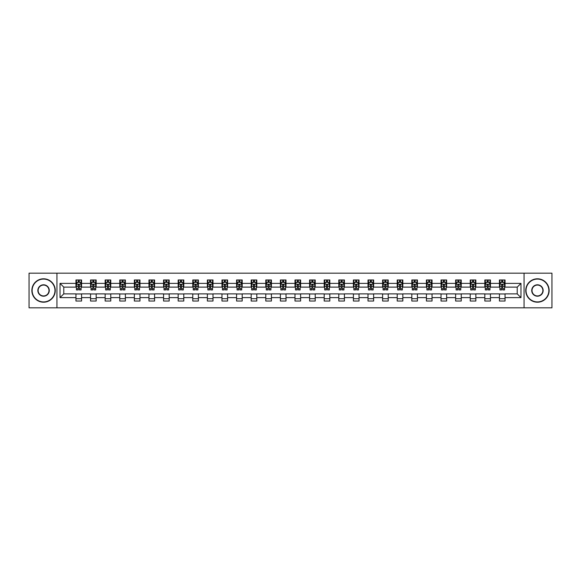 <?xml version="1.0" encoding="UTF-8"?>
<svg xmlns="http://www.w3.org/2000/svg" width="581" height="581" viewBox="0 0 581 581"><rect width="100%" height="100%" fill="white"/><g stroke="black" fill="none" stroke-linecap="round" stroke-linejoin="round"><path stroke-width="0.87" d="M524.055 307.821L551.95 307.821L551.95 273.179L524.055 273.179L524.055 307.821L56.945 307.821L56.945 273.179L29.05 273.179L29.05 307.821L56.945 307.821M524.055 273.179L56.945 273.179M505.049 283.383L505.049 279.969L499.435 279.969L499.435 283.383L490.451 283.383L490.451 279.969L484.83 279.969L484.83 283.383L475.846 283.383L475.846 279.969L470.232 279.969L470.232 283.383L461.241 283.383L461.241 279.969L455.627 279.969L455.627 283.383L446.636 283.383L446.636 279.969L441.023 279.969L441.023 283.383L432.039 283.383L432.039 279.969L426.418 279.969L426.418 283.383L417.434 283.383L417.434 279.969L411.82 279.969L411.82 283.383L402.829 283.383L402.829 279.969L397.215 279.969L397.215 283.383L388.224 283.383L388.224 279.969L382.61 279.969L382.61 283.383L373.627 283.383L373.627 279.969L368.005 279.969L368.005 283.383L359.022 283.383L359.022 279.969L353.408 279.969L353.408 283.383L344.417 283.383L344.417 279.969L338.803 279.969L338.803 283.383L329.819 283.383L329.819 279.969L324.198 279.969L324.198 283.383L315.214 283.383L315.214 279.969L309.593 279.969L309.593 283.383L300.609 283.383L300.609 279.969L294.995 279.969L294.995 283.383L286.005 283.383L286.005 279.969L280.391 279.969L280.391 283.383L271.407 283.383L271.407 279.969L265.786 279.969L265.786 283.383L256.802 283.383L256.802 279.969L251.181 279.969L251.181 283.383L242.197 283.383L242.197 279.969L236.583 279.969L236.583 283.383L227.592 283.383L227.592 279.969L221.978 279.969L221.978 283.383L212.995 283.383L212.995 279.969L207.373 279.969L207.373 283.383L198.39 283.383L198.39 279.969L192.776 279.969L192.776 283.383L183.785 283.383L183.785 279.969L178.171 279.969L178.171 283.383L169.18 283.383L169.18 279.969L163.566 279.969L163.566 283.383L154.582 283.383L154.582 279.969L148.961 279.969L148.961 283.383L139.977 283.383L139.977 279.969L134.364 279.969L134.364 283.383L125.373 283.383L125.373 279.969L119.759 279.969L119.759 283.383L110.768 283.383L110.768 279.969L105.154 279.969L105.154 283.383L96.17 283.383L96.17 279.969L90.549 279.969L90.549 283.383L81.565 283.383L81.565 279.969L75.951 279.969L75.951 283.383L60.032 283.383L60.032 297.617L63.779 293.87L75.951 293.87L75.951 301.031L81.565 301.031L81.565 293.87L90.549 293.87L90.549 301.031L96.17 301.031L96.17 293.87L105.154 293.87L105.154 301.031L110.768 301.031L110.768 293.87L119.759 293.87L119.759 301.031L125.373 301.031L125.373 293.87L134.364 293.87L134.364 301.031L139.977 301.031L139.977 293.87L148.961 293.87L148.961 301.031L154.582 301.031L154.582 293.87L163.566 293.87L163.566 301.031L169.18 301.031L169.18 293.87L178.171 293.87L178.171 301.031L183.785 301.031L183.785 293.87L192.776 293.87L192.776 301.031L198.39 301.031L198.39 293.87L207.373 293.87L207.373 301.031L212.995 301.031L212.995 293.87L221.978 293.87L221.978 301.031L227.592 301.031L227.592 293.87L236.583 293.87L236.583 301.031L242.197 301.031L242.197 293.87L251.181 293.87L251.181 301.031L256.802 301.031L256.802 293.87L265.786 293.87L265.786 301.031L271.407 301.031L271.407 293.87L280.391 293.87L280.391 301.031L286.005 301.031L286.005 293.87L294.995 293.87L294.995 301.031L300.609 301.031L300.609 293.87L309.593 293.87L309.593 301.031L315.214 301.031L315.214 293.87L324.198 293.87L324.198 301.031L329.819 301.031L329.819 293.87L338.803 293.87L338.803 301.031L344.417 301.031L344.417 293.87L353.408 293.87L353.408 301.031L359.022 301.031L359.022 293.87L368.005 293.87L368.005 301.031L373.627 301.031L373.627 293.87L382.61 293.87L382.61 301.031L388.224 301.031L388.224 293.87L397.215 293.87L397.215 301.031L402.829 301.031L402.829 293.87L411.82 293.87L411.82 301.031L417.434 301.031L417.434 293.87L426.418 293.87L426.418 301.031L432.039 301.031L432.039 293.87L441.023 293.87L441.023 301.031L446.636 301.031L446.636 293.87L455.627 293.87L455.627 301.031L461.241 301.031L461.241 293.87L470.232 293.87L470.232 301.031L475.846 301.031L475.846 293.87L484.83 293.87L484.83 301.031L490.451 301.031L490.451 293.87L499.435 293.87L499.435 301.031L505.049 301.031L505.049 293.87L517.221 293.87L517.221 287.13L505.049 287.13L505.049 283.383L520.968 283.383L520.968 297.617L505.049 297.617M499.435 297.617L490.451 297.617M484.83 297.617L475.846 297.617M470.232 297.617L461.241 297.617M455.627 297.617L446.636 297.617M441.023 297.617L432.039 297.617M426.418 297.617L417.434 297.617M411.82 297.617L402.829 297.617M397.215 297.617L388.224 297.617M382.61 297.617L373.627 297.617M368.005 297.617L359.022 297.617M353.408 297.617L344.417 297.617M338.803 297.617L329.819 297.617M324.198 297.617L315.214 297.617M309.593 297.617L300.609 297.617M294.995 297.617L286.005 297.617M280.391 297.617L271.407 297.617M265.786 297.617L256.802 297.617M251.181 297.617L242.197 297.617M236.583 297.617L227.592 297.617M221.978 297.617L212.995 297.617M207.373 297.617L198.39 297.617M192.776 297.617L183.785 297.617M178.171 297.617L169.18 297.617M163.566 297.617L154.582 297.617M148.961 297.617L139.977 297.617M134.364 297.617L125.373 297.617M119.759 297.617L110.768 297.617M105.154 297.617L96.17 297.617M90.549 297.617L81.565 297.617M75.951 297.617L60.032 297.617M499.435 283.383L499.435 287.13L490.451 287.13L490.451 283.383M484.83 283.383L484.83 287.13L475.846 287.13L475.846 283.383M470.232 283.383L470.232 287.13L461.241 287.13L461.241 283.383M455.627 283.383L455.627 287.13L446.636 287.13L446.636 283.383M441.023 283.383L441.023 287.13L432.039 287.13L432.039 283.383M426.418 283.383L426.418 287.13L417.434 287.13L417.434 283.383M411.82 283.383L411.82 287.13L402.829 287.13L402.829 283.383M397.215 283.383L397.215 287.13L388.224 287.13L388.224 283.383M382.61 283.383L382.61 287.13L373.627 287.13L373.627 283.383M368.005 283.383L368.005 287.13L359.022 287.13L359.022 283.383M353.408 283.383L353.408 287.13L344.417 287.13L344.417 283.383M338.803 283.383L338.803 287.13L329.819 287.13L329.819 283.383M324.198 283.383L324.198 287.13L315.214 287.13L315.214 283.383M309.593 283.383L309.593 287.13L300.609 287.13L300.609 283.383M294.995 283.383L294.995 287.13L286.005 287.13L286.005 283.383M280.391 283.383L280.391 287.13L271.407 287.13L271.407 283.383M265.786 283.383L265.786 287.13L256.802 287.13L256.802 283.383M251.181 283.383L251.181 287.13L242.197 287.13L242.197 283.383M236.583 283.383L236.583 287.13L227.592 287.13L227.592 283.383M221.978 283.383L221.978 287.13L212.995 287.13L212.995 283.383M207.373 283.383L207.373 287.13L198.39 287.13L198.39 283.383M192.776 283.383L192.776 287.13L183.785 287.13L183.785 283.383M178.171 283.383L178.171 287.13L169.18 287.13L169.18 283.383M163.566 283.383L163.566 287.13L154.582 287.13L154.582 283.383M148.961 283.383L148.961 287.13L139.977 287.13L139.977 283.383M134.364 283.383L134.364 287.13L125.373 287.13L125.373 283.383M119.759 283.383L119.759 287.13L110.768 287.13L110.768 283.383M105.154 283.383L105.154 287.13L96.17 287.13L96.17 283.383M90.549 283.383L90.549 287.13L81.565 287.13L81.565 283.383M75.951 283.383L75.951 287.13L63.779 287.13L60.032 283.383M63.779 287.13L63.779 293.87M520.968 297.617L517.221 293.87M517.221 287.13L520.968 283.383M75.951 282.308L76.416 282.308M78.195 282.308L79.321 282.308M81.093 282.308L81.565 282.308M75.951 287.036L76.416 287.036M78.195 287.036L79.321 287.036M81.093 287.036L81.565 287.036M75.951 293.964L81.565 293.964M75.951 298.692L81.565 298.692M90.549 293.964L96.17 293.964M90.549 298.692L96.17 298.692M90.549 282.308L91.021 282.308M92.8 282.308L93.919 282.308M95.698 282.308L96.17 282.308M90.549 287.036L91.021 287.036M92.8 287.036L93.919 287.036M95.698 287.036L96.17 287.036M105.154 293.964L110.768 293.964M105.154 298.692L110.768 298.692M105.154 282.308L105.626 282.308M107.398 282.308L108.524 282.308M110.303 282.308L110.768 282.308M105.154 287.036L105.626 287.036M107.398 287.036L108.524 287.036M110.303 287.036L110.768 287.036M119.759 293.964L125.373 293.964M119.759 298.692L125.373 298.692M119.759 282.308L120.223 282.308M122.003 282.308L123.128 282.308M124.908 282.308L125.373 282.308M119.759 287.036L120.223 287.036M122.003 287.036L123.128 287.036M124.908 287.036L125.373 287.036M134.364 293.964L139.977 293.964M134.364 298.692L139.977 298.692M134.364 282.308L134.828 282.308M136.608 282.308L137.733 282.308M139.505 282.308L139.977 282.308M134.364 287.036L134.828 287.036M136.608 287.036L137.733 287.036M139.505 287.036L139.977 287.036M148.961 293.964L154.582 293.964M148.961 298.692L154.582 298.692M148.961 282.308L149.433 282.308M151.213 282.308L152.331 282.308M154.11 282.308L154.582 282.308M148.961 287.036L149.433 287.036M151.213 287.036L152.331 287.036M154.11 287.036L154.582 287.036M163.566 293.964L169.18 293.964M163.566 298.692L169.18 298.692M163.566 282.308L164.031 282.308M165.81 282.308L166.936 282.308M168.715 282.308L169.18 282.308M163.566 287.036L164.031 287.036M165.81 287.036L166.936 287.036M168.715 287.036L169.18 287.036M178.171 293.964L183.785 293.964M178.171 298.692L183.785 298.692M178.171 282.308L178.636 282.308M180.415 282.308L181.541 282.308M183.32 282.308L183.785 282.308M178.171 287.036L178.636 287.036M180.415 287.036L181.541 287.036M183.32 287.036L183.785 287.036M192.776 293.964L198.39 293.964M192.776 298.692L198.39 298.692M192.776 282.308L193.241 282.308M195.02 282.308L196.146 282.308M197.918 282.308L198.39 282.308M192.776 287.036L193.241 287.036M195.02 287.036L196.146 287.036M197.918 287.036L198.39 287.036M207.373 293.964L212.995 293.964M207.373 298.692L212.995 298.692M207.373 282.308L207.845 282.308M209.625 282.308L210.743 282.308M212.523 282.308L212.995 282.308M207.373 287.036L207.845 287.036M209.625 287.036L210.743 287.036M212.523 287.036L212.995 287.036M221.978 293.964L227.592 293.964M221.978 298.692L227.592 298.692M221.978 282.308L222.443 282.308M224.222 282.308L225.348 282.308M227.127 282.308L227.592 282.308M221.978 287.036L222.443 287.036M224.222 287.036L225.348 287.036M227.127 287.036L227.592 287.036M236.583 293.964L242.197 293.964M236.583 298.692L242.197 298.692M236.583 282.308L237.048 282.308M238.827 282.308L239.953 282.308M241.732 282.308L242.197 282.308M236.583 287.036L237.048 287.036M238.827 287.036L239.953 287.036M241.732 287.036L242.197 287.036M251.181 293.964L256.802 293.964M251.181 298.692L256.802 298.692M251.181 282.308L251.653 282.308M253.432 282.308L254.551 282.308M256.33 282.308L256.802 282.308M251.181 287.036L251.653 287.036M253.432 287.036L254.551 287.036M256.33 287.036L256.802 287.036M265.786 293.964L271.407 293.964M265.786 298.692L271.407 298.692M265.786 282.308L266.258 282.308M268.037 282.308L269.156 282.308M270.935 282.308L271.407 282.308M265.786 287.036L266.258 287.036M268.037 287.036L269.156 287.036M270.935 287.036L271.407 287.036M280.391 293.964L286.005 293.964M280.391 298.692L286.005 298.692M280.391 282.308L280.855 282.308M282.635 282.308L283.76 282.308M285.54 282.308L286.005 282.308M280.391 287.036L280.855 287.036M282.635 287.036L283.76 287.036M285.54 287.036L286.005 287.036M294.995 293.964L300.609 293.964M294.995 298.692L300.609 298.692M294.995 282.308L295.46 282.308M297.24 282.308L298.365 282.308M300.145 282.308L300.609 282.308M294.995 287.036L295.46 287.036M297.24 287.036L298.365 287.036M300.145 287.036L300.609 287.036M309.593 293.964L315.214 293.964M309.593 298.692L315.214 298.692M309.593 282.308L310.065 282.308M311.844 282.308L312.963 282.308M314.742 282.308L315.214 282.308M309.593 287.036L310.065 287.036M311.844 287.036L312.963 287.036M314.742 287.036L315.214 287.036M324.198 293.964L329.819 293.964M324.198 298.692L329.819 298.692M324.198 282.308L324.67 282.308M326.449 282.308L327.568 282.308M329.347 282.308L329.819 282.308M324.198 287.036L324.67 287.036M326.449 287.036L327.568 287.036M329.347 287.036L329.819 287.036M338.803 293.964L344.417 293.964M338.803 298.692L344.417 298.692M338.803 282.308L339.268 282.308M341.047 282.308L342.173 282.308M343.952 282.308L344.417 282.308M338.803 287.036L339.268 287.036M341.047 287.036L342.173 287.036M343.952 287.036L344.417 287.036M353.408 293.964L359.022 293.964M353.408 298.692L359.022 298.692M353.408 282.308L353.873 282.308M355.652 282.308L356.778 282.308M358.557 282.308L359.022 282.308M353.408 287.036L353.873 287.036M355.652 287.036L356.778 287.036M358.557 287.036L359.022 287.036M368.005 293.964L373.627 293.964M368.005 298.692L373.627 298.692M368.005 282.308L368.477 282.308M370.257 282.308L371.375 282.308M373.155 282.308L373.627 282.308M368.005 287.036L368.477 287.036M370.257 287.036L371.375 287.036M373.155 287.036L373.627 287.036M382.61 293.964L388.224 293.964M382.61 298.692L388.224 298.692M382.61 282.308L383.082 282.308M384.854 282.308L385.98 282.308M387.759 282.308L388.224 282.308M382.61 287.036L383.082 287.036M384.854 287.036L385.98 287.036M387.759 287.036L388.224 287.036M397.215 293.964L402.829 293.964M397.215 298.692L402.829 298.692M397.215 282.308L397.68 282.308M399.459 282.308L400.585 282.308M402.364 282.308L402.829 282.308M397.215 287.036L397.68 287.036M399.459 287.036L400.585 287.036M402.364 287.036L402.829 287.036M411.82 293.964L417.434 293.964M411.82 298.692L417.434 298.692M411.82 282.308L412.285 282.308M414.064 282.308L415.19 282.308M416.969 282.308L417.434 282.308M411.82 287.036L412.285 287.036M414.064 287.036L415.19 287.036M416.969 287.036L417.434 287.036M426.418 293.964L432.039 293.964M426.418 298.692L432.039 298.692M426.418 282.308L426.89 282.308M428.669 282.308L429.787 282.308M431.567 282.308L432.039 282.308M426.418 287.036L426.89 287.036M428.669 287.036L429.787 287.036M431.567 287.036L432.039 287.036M441.023 293.964L446.636 293.964M441.023 298.692L446.636 298.692M441.023 282.308L441.495 282.308M443.267 282.308L444.392 282.308M446.172 282.308L446.636 282.308M441.023 287.036L441.495 287.036M443.267 287.036L444.392 287.036M446.172 287.036L446.636 287.036M455.627 293.964L461.241 293.964M455.627 298.692L461.241 298.692M455.627 282.308L456.092 282.308M457.872 282.308L458.997 282.308M460.777 282.308L461.241 282.308M455.627 287.036L456.092 287.036M457.872 287.036L458.997 287.036M460.777 287.036L461.241 287.036M470.232 293.964L475.846 293.964M470.232 298.692L475.846 298.692M470.232 282.308L470.697 282.308M472.476 282.308L473.602 282.308M475.374 282.308L475.846 282.308M470.232 287.036L470.697 287.036M472.476 287.036L473.602 287.036M475.374 287.036L475.846 287.036M484.83 293.964L490.451 293.964M484.83 298.692L490.451 298.692M484.83 282.308L485.302 282.308M487.081 282.308L488.2 282.308M489.979 282.308L490.451 282.308M484.83 287.036L485.302 287.036M487.081 287.036L488.2 287.036M489.979 287.036L490.451 287.036M499.435 293.964L505.049 293.964M499.435 298.692L505.049 298.692M499.435 282.308L499.907 282.308M501.679 282.308L502.805 282.308M504.584 282.308L505.049 282.308M499.435 287.036L499.907 287.036M501.679 287.036L502.805 287.036M504.584 287.036L505.049 287.036M79.321 281.189L78.195 281.189M81.093 288.764L79.321 288.764L79.321 289.941L81.093 289.941L81.093 284.225L80.163 282.359L77.353 282.359L76.416 284.225L76.416 289.941L78.195 289.941L78.195 288.764L76.416 288.764M76.416 284.225L76.416 279.969M81.093 284.225L81.093 279.969M78.195 282.359L78.195 279.969M79.321 279.969L79.321 282.359M79.321 288.764L79.321 284.93L78.195 284.93L78.195 288.764M43.56 279.076A11.424 11.424 0 0 0 32.137 290.5A11.424 11.424 0 0 0 43.56 301.924A11.424 11.424 0 0 0 54.977 290.5A11.424 11.424 0 0 0 43.56 279.076M43.56 302.2A11.7 11.7 0 0 1 31.861 290.5A11.7 11.7 0 0 1 43.56 278.8A11.7 11.7 0 0 1 55.26 290.5A11.7 11.7 0 0 1 43.56 302.2M43.56 284.792A5.708 5.708 0 0 1 49.269 290.5A5.708 5.708 0 0 1 43.56 296.208A5.708 5.708 0 0 1 37.852 290.5A5.708 5.708 0 0 1 43.56 284.792M43.56 295.932A5.432 5.432 0 0 0 48.986 290.5A5.432 5.432 0 0 0 43.56 285.068A5.432 5.432 0 0 0 38.128 290.5A5.432 5.432 0 0 0 43.56 295.932M537.44 279.076A11.424 11.424 0 0 0 526.023 290.5A11.424 11.424 0 0 0 537.44 301.924A11.424 11.424 0 0 0 548.863 290.5A11.424 11.424 0 0 0 537.44 279.076M537.44 302.2A11.7 11.7 0 0 1 525.74 290.5A11.7 11.7 0 0 1 537.44 278.8A11.7 11.7 0 0 1 549.139 290.5A11.7 11.7 0 0 1 537.44 302.2M537.44 284.792A5.708 5.708 0 0 1 543.148 290.5A5.708 5.708 0 0 1 537.44 296.208A5.708 5.708 0 0 1 531.731 290.5A5.708 5.708 0 0 1 537.44 284.792M537.44 295.932A5.432 5.432 0 0 0 542.872 290.5A5.432 5.432 0 0 0 537.44 285.068A5.432 5.432 0 0 0 532.014 290.5A5.432 5.432 0 0 0 537.44 295.932M93.919 281.189L92.8 281.189M95.698 288.764L93.919 288.764L93.919 289.941L95.698 289.941L95.698 284.225L94.761 282.359L91.958 282.359L91.021 284.225L91.021 289.941L92.8 289.941L92.8 288.764L91.021 288.764M91.021 284.225L91.021 279.969M95.698 284.225L95.698 279.969M92.8 282.359L92.8 279.969M93.919 279.969L93.919 282.359M93.919 288.764L93.919 284.93L92.8 284.93L92.8 288.764M108.524 281.189L107.398 281.189M110.303 288.764L108.524 288.764L108.524 289.941L110.303 289.941L110.303 284.225L109.366 282.359L106.555 282.359L105.626 284.225L105.626 289.941L107.398 289.941L107.398 288.764L105.626 288.764M105.626 284.225L105.626 279.969M110.303 284.225L110.303 279.969M107.398 282.359L107.398 279.969M108.524 279.969L108.524 282.359M108.524 288.764L108.524 284.93L107.398 284.93L107.398 288.764M123.128 281.189L122.003 281.189M124.908 288.764L123.128 288.764L123.128 289.941L124.908 289.941L124.908 284.225L123.971 282.359L121.16 282.359L120.223 284.225L120.223 289.941L122.003 289.941L122.003 288.764L120.223 288.764M120.223 284.225L120.223 279.969M124.908 284.225L124.908 279.969M122.003 282.359L122.003 279.969M123.128 279.969L123.128 282.359M123.128 288.764L123.128 284.93L122.003 284.93L122.003 288.764M137.733 281.189L136.608 281.189M139.505 288.764L137.733 288.764L137.733 289.941L139.505 289.941L139.505 284.225L138.576 282.359L135.765 282.359L134.828 284.225L134.828 289.941L136.608 289.941L136.608 288.764L134.828 288.764M134.828 284.225L134.828 279.969M139.505 284.225L139.505 279.969M136.608 282.359L136.608 279.969M137.733 279.969L137.733 282.359M137.733 288.764L137.733 284.93L136.608 284.93L136.608 288.764M152.331 281.189L151.213 281.189M154.11 288.764L152.331 288.764L152.331 289.941L154.11 289.941L154.11 284.225L153.173 282.359L150.37 282.359L149.433 284.225L149.433 289.941L151.213 289.941L151.213 288.764L149.433 288.764M149.433 284.225L149.433 279.969M154.11 284.225L154.11 279.969M151.213 282.359L151.213 279.969M152.331 279.969L152.331 282.359M152.331 288.764L152.331 284.93L151.213 284.93L151.213 288.764M166.936 281.189L165.81 281.189M168.715 288.764L166.936 288.764L166.936 289.941L168.715 289.941L168.715 284.225L167.778 282.359L164.968 282.359L164.031 284.225L164.031 289.941L165.81 289.941L165.81 288.764L164.031 288.764M164.031 284.225L164.031 279.969M168.715 284.225L168.715 279.969M165.81 282.359L165.81 279.969M166.936 279.969L166.936 282.359M166.936 288.764L166.936 284.93L165.81 284.93L165.81 288.764M181.541 281.189L180.415 281.189M183.32 288.764L181.541 288.764L181.541 289.941L183.32 289.941L183.32 284.225L182.383 282.359L179.573 282.359L178.636 284.225L178.636 289.941L180.415 289.941L180.415 288.764L178.636 288.764M178.636 284.225L178.636 279.969M183.32 284.225L183.32 279.969M180.415 282.359L180.415 279.969M181.541 279.969L181.541 282.359M181.541 288.764L181.541 284.93L180.415 284.93L180.415 288.764M196.146 281.189L195.02 281.189M197.918 288.764L196.146 288.764L196.146 289.941L197.918 289.941L197.918 284.225L196.988 282.359L194.177 282.359L193.241 284.225L193.241 289.941L195.02 289.941L195.02 288.764L193.241 288.764M193.241 284.225L193.241 279.969M197.918 284.225L197.918 279.969M195.02 282.359L195.02 279.969M196.146 279.969L196.146 282.359M196.146 288.764L196.146 284.93L195.02 284.93L195.02 288.764M210.743 281.189L209.625 281.189M212.523 288.764L210.743 288.764L210.743 289.941L212.523 289.941L212.523 284.225L211.586 282.359L208.782 282.359L207.845 284.225L207.845 289.941L209.625 289.941L209.625 288.764L207.845 288.764M207.845 284.225L207.845 279.969M212.523 284.225L212.523 279.969M209.625 282.359L209.625 279.969M210.743 279.969L210.743 282.359M210.743 288.764L210.743 284.93L209.625 284.93L209.625 288.764M225.348 281.189L224.222 281.189M227.127 288.764L225.348 288.764L225.348 289.941L227.127 289.941L227.127 284.225L226.191 282.359L223.38 282.359L222.443 284.225L222.443 289.941L224.222 289.941L224.222 288.764L222.443 288.764M222.443 284.225L222.443 279.969M227.127 284.225L227.127 279.969M224.222 282.359L224.222 279.969M225.348 279.969L225.348 282.359M225.348 288.764L225.348 284.93L224.222 284.93L224.222 288.764M239.953 281.189L238.827 281.189M241.732 288.764L239.953 288.764L239.953 289.941L241.732 289.941L241.732 284.225L240.795 282.359L237.985 282.359L237.048 284.225L237.048 289.941L238.827 289.941L238.827 288.764L237.048 288.764M237.048 284.225L237.048 279.969M241.732 284.225L241.732 279.969M238.827 282.359L238.827 279.969M239.953 279.969L239.953 282.359M239.953 288.764L239.953 284.93L238.827 284.93L238.827 288.764M254.551 281.189L253.432 281.189M256.33 288.764L254.551 288.764L254.551 289.941L256.33 289.941L256.33 284.225L255.393 282.359L252.59 282.359L251.653 284.225L251.653 289.941L253.432 289.941L253.432 288.764L251.653 288.764M251.653 284.225L251.653 279.969M256.33 284.225L256.33 279.969M253.432 282.359L253.432 279.969M254.551 279.969L254.551 282.359M254.551 288.764L254.551 284.93L253.432 284.93L253.432 288.764M269.156 281.189L268.037 281.189M270.935 288.764L269.156 288.764L269.156 289.941L270.935 289.941L270.935 284.225L269.998 282.359L267.195 282.359L266.258 284.225L266.258 289.941L268.037 289.941L268.037 288.764L266.258 288.764M266.258 284.225L266.258 279.969M270.935 284.225L270.935 279.969M268.037 282.359L268.037 279.969M269.156 279.969L269.156 282.359M269.156 288.764L269.156 284.93L268.037 284.93L268.037 288.764M283.76 281.189L282.635 281.189M285.54 288.764L283.76 288.764L283.76 289.941L285.54 289.941L285.54 284.225L284.603 282.359L281.792 282.359L280.855 284.225L280.855 289.941L282.635 289.941L282.635 288.764L280.855 288.764M280.855 284.225L280.855 279.969M285.54 284.225L285.54 279.969M282.635 282.359L282.635 279.969M283.76 279.969L283.76 282.359M283.76 288.764L283.76 284.93L282.635 284.93L282.635 288.764M298.365 281.189L297.24 281.189M300.145 288.764L298.365 288.764L298.365 289.941L300.145 289.941L300.145 284.225L299.208 282.359L296.397 282.359L295.46 284.225L295.46 289.941L297.24 289.941L297.24 288.764L295.46 288.764M295.46 284.225L295.46 279.969M300.145 284.225L300.145 279.969M297.24 282.359L297.24 279.969M298.365 279.969L298.365 282.359M298.365 288.764L298.365 284.93L297.24 284.93L297.24 288.764M312.963 281.189L311.844 281.189M314.742 288.764L312.963 288.764L312.963 289.941L314.742 289.941L314.742 284.225L313.805 282.359L311.002 282.359L310.065 284.225L310.065 289.941L311.844 289.941L311.844 288.764L310.065 288.764M310.065 284.225L310.065 279.969M314.742 284.225L314.742 279.969M311.844 282.359L311.844 279.969M312.963 279.969L312.963 282.359M312.963 288.764L312.963 284.93L311.844 284.93L311.844 288.764M327.568 281.189L326.449 281.189M329.347 288.764L327.568 288.764L327.568 289.941L329.347 289.941L329.347 284.225L328.41 282.359L325.607 282.359L324.67 284.225L324.67 289.941L326.449 289.941L326.449 288.764L324.67 288.764M324.67 284.225L324.67 279.969M329.347 284.225L329.347 279.969M326.449 282.359L326.449 279.969M327.568 279.969L327.568 282.359M327.568 288.764L327.568 284.93L326.449 284.93L326.449 288.764M342.173 281.189L341.047 281.189M343.952 288.764L342.173 288.764L342.173 289.941L343.952 289.941L343.952 284.225L343.015 282.359L340.205 282.359L339.268 284.225L339.268 289.941L341.047 289.941L341.047 288.764L339.268 288.764M339.268 284.225L339.268 279.969M343.952 284.225L343.952 279.969M341.047 282.359L341.047 279.969M342.173 279.969L342.173 282.359M342.173 288.764L342.173 284.93L341.047 284.93L341.047 288.764M356.778 281.189L355.652 281.189M358.557 288.764L356.778 288.764L356.778 289.941L358.557 289.941L358.557 284.225L357.62 282.359L354.809 282.359L353.873 284.225L353.873 289.941L355.652 289.941L355.652 288.764L353.873 288.764M353.873 284.225L353.873 279.969M358.557 284.225L358.557 279.969M355.652 282.359L355.652 279.969M356.778 279.969L356.778 282.359M356.778 288.764L356.778 284.93L355.652 284.93L355.652 288.764M371.375 281.189L370.257 281.189M373.155 288.764L371.375 288.764L371.375 289.941L373.155 289.941L373.155 284.225L372.218 282.359L369.414 282.359L368.477 284.225L368.477 289.941L370.257 289.941L370.257 288.764L368.477 288.764M368.477 284.225L368.477 279.969M373.155 284.225L373.155 279.969M370.257 282.359L370.257 279.969M371.375 279.969L371.375 282.359M371.375 288.764L371.375 284.93L370.257 284.93L370.257 288.764M385.98 281.189L384.854 281.189M387.759 288.764L385.98 288.764L385.98 289.941L387.759 289.941L387.759 284.225L386.823 282.359L384.012 282.359L383.082 284.225L383.082 289.941L384.854 289.941L384.854 288.764L383.082 288.764M383.082 284.225L383.082 279.969M387.759 284.225L387.759 279.969M384.854 282.359L384.854 279.969M385.98 279.969L385.98 282.359M385.98 288.764L385.98 284.93L384.854 284.93L384.854 288.764M400.585 281.189L399.459 281.189M402.364 288.764L400.585 288.764L400.585 289.941L402.364 289.941L402.364 284.225L401.427 282.359L398.617 282.359L397.68 284.225L397.68 289.941L399.459 289.941L399.459 288.764L397.68 288.764M397.68 284.225L397.68 279.969M402.364 284.225L402.364 279.969M399.459 282.359L399.459 279.969M400.585 279.969L400.585 282.359M400.585 288.764L400.585 284.93L399.459 284.93L399.459 288.764M415.19 281.189L414.064 281.189M416.969 288.764L415.19 288.764L415.19 289.941L416.969 289.941L416.969 284.225L416.032 282.359L413.222 282.359L412.285 284.225L412.285 289.941L414.064 289.941L414.064 288.764L412.285 288.764M412.285 284.225L412.285 279.969M416.969 284.225L416.969 279.969M414.064 282.359L414.064 279.969M415.19 279.969L415.19 282.359M415.19 288.764L415.19 284.93L414.064 284.93L414.064 288.764M429.787 281.189L428.669 281.189M431.567 288.764L429.787 288.764L429.787 289.941L431.567 289.941L431.567 284.225L430.63 282.359L427.827 282.359L426.89 284.225L426.89 289.941L428.669 289.941L428.669 288.764L426.89 288.764M426.89 284.225L426.89 279.969M431.567 284.225L431.567 279.969M428.669 282.359L428.669 279.969M429.787 279.969L429.787 282.359M429.787 288.764L429.787 284.93L428.669 284.93L428.669 288.764M444.392 281.189L443.267 281.189M446.172 288.764L444.392 288.764L444.392 289.941L446.172 289.941L446.172 284.225L445.235 282.359L442.424 282.359L441.495 284.225L441.495 289.941L443.267 289.941L443.267 288.764L441.495 288.764M441.495 284.225L441.495 279.969M446.172 284.225L446.172 279.969M443.267 282.359L443.267 279.969M444.392 279.969L444.392 282.359M444.392 288.764L444.392 284.93L443.267 284.93L443.267 288.764M458.997 281.189L457.872 281.189M460.777 288.764L458.997 288.764L458.997 289.941L460.777 289.941L460.777 284.225L459.84 282.359L457.029 282.359L456.092 284.225L456.092 289.941L457.872 289.941L457.872 288.764L456.092 288.764M456.092 284.225L456.092 279.969M460.777 284.225L460.777 279.969M457.872 282.359L457.872 279.969M458.997 279.969L458.997 282.359M458.997 288.764L458.997 284.93L457.872 284.93L457.872 288.764M473.602 281.189L472.476 281.189M475.374 288.764L473.602 288.764L473.602 289.941L475.374 289.941L475.374 284.225L474.445 282.359L471.634 282.359L470.697 284.225L470.697 289.941L472.476 289.941L472.476 288.764L470.697 288.764M470.697 284.225L470.697 279.969M475.374 284.225L475.374 279.969M472.476 282.359L472.476 279.969M473.602 279.969L473.602 282.359M473.602 288.764L473.602 284.93L472.476 284.93L472.476 288.764M488.2 281.189L487.081 281.189M489.979 288.764L488.2 288.764L488.2 289.941L489.979 289.941L489.979 284.225L489.042 282.359L486.239 282.359L485.302 284.225L485.302 289.941L487.081 289.941L487.081 288.764L485.302 288.764M485.302 284.225L485.302 279.969M489.979 284.225L489.979 279.969M487.081 282.359L487.081 279.969M488.2 279.969L488.2 282.359M488.2 288.764L488.2 284.93L487.081 284.93L487.081 288.764M502.805 281.189L501.679 281.189M504.584 288.764L502.805 288.764L502.805 289.941L504.584 289.941L504.584 284.225L503.647 282.359L500.837 282.359L499.907 284.225L499.907 289.941L501.679 289.941L501.679 288.764L499.907 288.764M499.907 284.225L499.907 279.969M504.584 284.225L504.584 279.969M501.679 282.359L501.679 279.969M502.805 279.969L502.805 282.359M502.805 288.764L502.805 284.93L501.679 284.93L501.679 288.764M81.071 284.182L76.438 284.182M76.416 282.468L77.295 282.468M80.214 282.468L81.093 282.468M78.195 286.259L76.416 286.259M81.093 286.259L79.321 286.259M79.321 281.785L78.195 281.785M95.676 284.182L91.043 284.182M91.021 282.468L91.9 282.468M94.819 282.468L95.698 282.468M92.8 286.259L91.021 286.259M95.698 286.259L93.919 286.259M93.919 281.785L92.8 281.785M110.281 284.182L105.648 284.182M105.626 282.468L106.505 282.468M109.424 282.468L110.303 282.468M107.398 286.259L105.626 286.259M110.303 286.259L108.524 286.259M108.524 281.785L107.398 281.785M124.879 284.182L120.245 284.182M120.223 282.468L121.102 282.468M124.029 282.468L124.908 282.468M122.003 286.259L120.223 286.259M124.908 286.259L123.128 286.259M123.128 281.785L122.003 281.785M139.484 284.182L134.85 284.182M134.828 282.468L135.707 282.468M138.627 282.468L139.505 282.468M136.608 286.259L134.828 286.259M139.505 286.259L137.733 286.259M137.733 281.785L136.608 281.785M154.088 284.182L149.455 284.182M149.433 282.468L150.312 282.468M153.231 282.468L154.11 282.468M151.213 286.259L149.433 286.259M154.11 286.259L152.331 286.259M152.331 281.785L151.213 281.785M168.693 284.182L164.06 284.182M164.031 282.468L164.917 282.468M167.836 282.468L168.715 282.468M165.81 286.259L164.031 286.259M168.715 286.259L166.936 286.259M166.936 281.785L165.81 281.785M183.291 284.182L178.657 284.182M178.636 282.468L179.514 282.468M182.441 282.468L183.32 282.468M180.415 286.259L178.636 286.259M183.32 286.259L181.541 286.259M181.541 281.785L180.415 281.785M197.896 284.182L193.262 284.182M193.241 282.468L194.119 282.468M197.039 282.468L197.918 282.468M195.02 286.259L193.241 286.259M197.918 286.259L196.146 286.259M196.146 281.785L195.02 281.785M212.501 284.182L207.867 284.182M207.845 282.468L208.724 282.468M211.644 282.468L212.523 282.468M209.625 286.259L207.845 286.259M212.523 286.259L210.743 286.259M210.743 281.785L209.625 281.785M227.106 284.182L222.472 284.182M222.443 282.468L223.329 282.468M226.249 282.468L227.127 282.468M224.222 286.259L222.443 286.259M227.127 286.259L225.348 286.259M225.348 281.785L224.222 281.785M241.703 284.182L237.07 284.182M237.048 282.468L237.927 282.468M240.846 282.468L241.732 282.468M238.827 286.259L237.048 286.259M241.732 286.259L239.953 286.259M239.953 281.785L238.827 281.785M256.308 284.182L251.675 284.182M251.653 282.468L252.532 282.468M255.451 282.468L256.33 282.468M253.432 286.259L251.653 286.259M256.33 286.259L254.551 286.259M254.551 281.785L253.432 281.785M270.913 284.182L266.28 284.182M266.258 282.468L267.137 282.468M270.056 282.468L270.935 282.468M268.037 286.259L266.258 286.259M270.935 286.259L269.156 286.259M269.156 281.785L268.037 281.785M285.518 284.182L280.884 284.182M280.855 282.468L281.741 282.468M284.661 282.468L285.54 282.468M282.635 286.259L280.855 286.259M285.54 286.259L283.76 286.259M283.76 281.785L282.635 281.785M300.116 284.182L295.482 284.182M295.46 282.468L296.339 282.468M299.259 282.468L300.145 282.468M297.24 286.259L295.46 286.259M300.145 286.259L298.365 286.259M298.365 281.785L297.24 281.785M314.72 284.182L310.087 284.182M310.065 282.468L310.944 282.468M313.863 282.468L314.742 282.468M311.844 286.259L310.065 286.259M314.742 286.259L312.963 286.259M312.963 281.785L311.844 281.785M329.325 284.182L324.692 284.182M324.67 282.468L325.549 282.468M328.468 282.468L329.347 282.468M326.449 286.259L324.67 286.259M329.347 286.259L327.568 286.259M327.568 281.785L326.449 281.785M343.93 284.182L339.297 284.182M339.268 282.468L340.154 282.468M343.073 282.468L343.952 282.468M341.047 286.259L339.268 286.259M343.952 286.259L342.173 286.259M342.173 281.785L341.047 281.785M358.528 284.182L353.894 284.182M353.873 282.468L354.751 282.468M357.671 282.468L358.557 282.468M355.652 286.259L353.873 286.259M358.557 286.259L356.778 286.259M356.778 281.785L355.652 281.785M373.133 284.182L368.499 284.182M368.477 282.468L369.356 282.468M372.276 282.468L373.155 282.468M370.257 286.259L368.477 286.259M373.155 286.259L371.375 286.259M371.375 281.785L370.257 281.785M387.738 284.182L383.104 284.182M383.082 282.468L383.961 282.468M386.881 282.468L387.759 282.468M384.854 286.259L383.082 286.259M387.759 286.259L385.98 286.259M385.98 281.785L384.854 281.785M402.342 284.182L397.709 284.182M397.68 282.468L398.559 282.468M401.486 282.468L402.364 282.468M399.459 286.259L397.68 286.259M402.364 286.259L400.585 286.259M400.585 281.785L399.459 281.785M416.94 284.182L412.307 284.182M412.285 282.468L413.164 282.468M416.083 282.468L416.969 282.468M414.064 286.259L412.285 286.259M416.969 286.259L415.19 286.259M415.19 281.785L414.064 281.785M431.545 284.182L426.912 284.182M426.89 282.468L427.769 282.468M430.688 282.468L431.567 282.468M428.669 286.259L426.89 286.259M431.567 286.259L429.787 286.259M429.787 281.785L428.669 281.785M446.15 284.182L441.516 284.182M441.495 282.468L442.373 282.468M445.293 282.468L446.172 282.468M443.267 286.259L441.495 286.259M446.172 286.259L444.392 286.259M444.392 281.785L443.267 281.785M460.755 284.182L456.121 284.182M456.092 282.468L456.971 282.468M459.898 282.468L460.777 282.468M457.872 286.259L456.092 286.259M460.777 286.259L458.997 286.259M458.997 281.785L457.872 281.785M475.352 284.182L470.719 284.182M470.697 282.468L471.576 282.468M474.495 282.468L475.374 282.468M472.476 286.259L470.697 286.259M475.374 286.259L473.602 286.259M473.602 281.785L472.476 281.785M489.957 284.182L485.324 284.182M485.302 282.468L486.181 282.468M489.1 282.468L489.979 282.468M487.081 286.259L485.302 286.259M489.979 286.259L488.2 286.259M488.2 281.785L487.081 281.785M504.562 284.182L499.929 284.182M499.907 282.468L500.786 282.468M503.705 282.468L504.584 282.468M501.679 286.259L499.907 286.259M504.584 286.259L502.805 286.259M502.805 281.785L501.679 281.785"/></g></svg>

